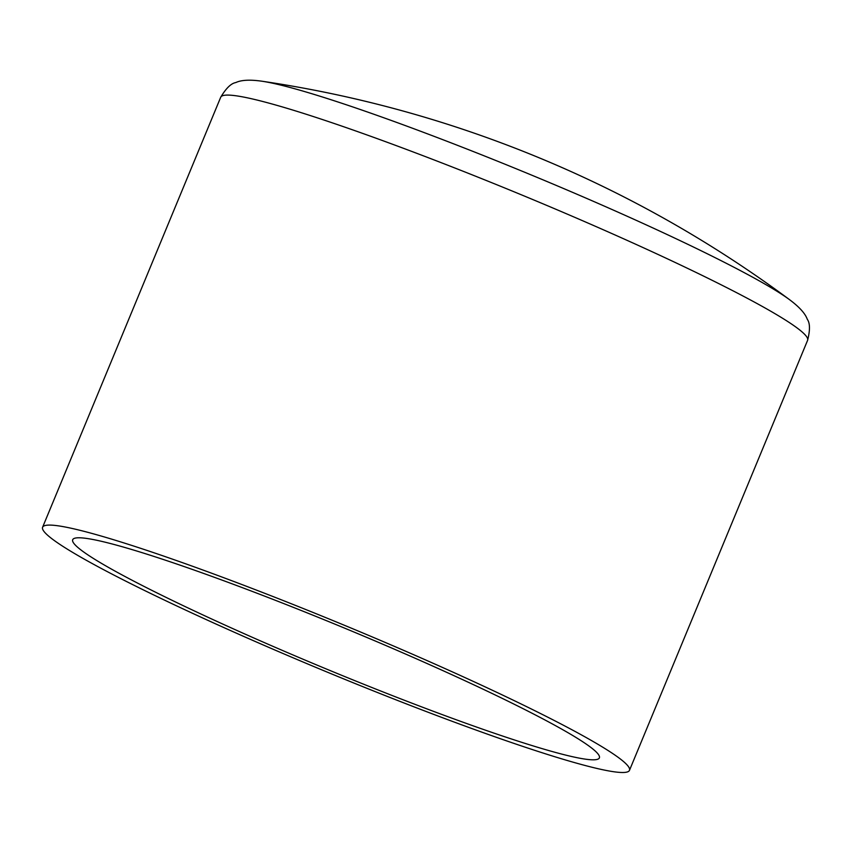 <?xml version="1.0" encoding="UTF-8"?>
<svg xmlns="http://www.w3.org/2000/svg" width="852" height="852" viewBox="0 0 852 852"><rect width="100%" height="100%" fill="white"/><g stroke="black" fill="none" stroke-linecap="round" stroke-linejoin="round"><path stroke-width="1.28" d="M125.34 580.926A317.615 24.921 22.5 0 1 42.6 527.25A317.615 24.921 22.5 0 1 345.582 625.773A317.615 24.921 22.5 0 1 629.479 770.346A317.615 24.921 22.5 0 1 441.922 717.48A317.615 24.921 22.5 0 1 125.34 580.926M146.949 587.891A285.037 22.365 22.5 0 1 72.697 539.721A285.037 22.365 22.5 0 1 344.602 628.137A285.037 22.365 22.5 0 1 599.382 757.875A285.037 22.365 22.5 0 1 431.059 710.44A285.037 22.365 22.5 0 1 146.949 587.891M789.91 299.947C799.464 307.125 805.268 313.579 807.313 319.308C810.082 323.196 810.167 330.203 807.589 340.342A317.615 24.921 -157.5 0 0 724.85 286.666A317.615 24.921 -157.5 0 0 408.278 150.112A317.615 24.921 -157.5 0 0 220.711 97.245C226.057 88.257 231.084 83.368 235.78 82.569C241.286 79.971 249.955 79.513 261.788 81.196A299.425 23.494 -157.5 0 1 721.793 261.021A299.425 23.494 -157.5 0 1 789.91 299.947A1172.746 1172.746 0 0 0 261.788 81.196M220.711 97.245L42.6 527.25M807.589 340.342L629.479 770.346"/></g></svg>
